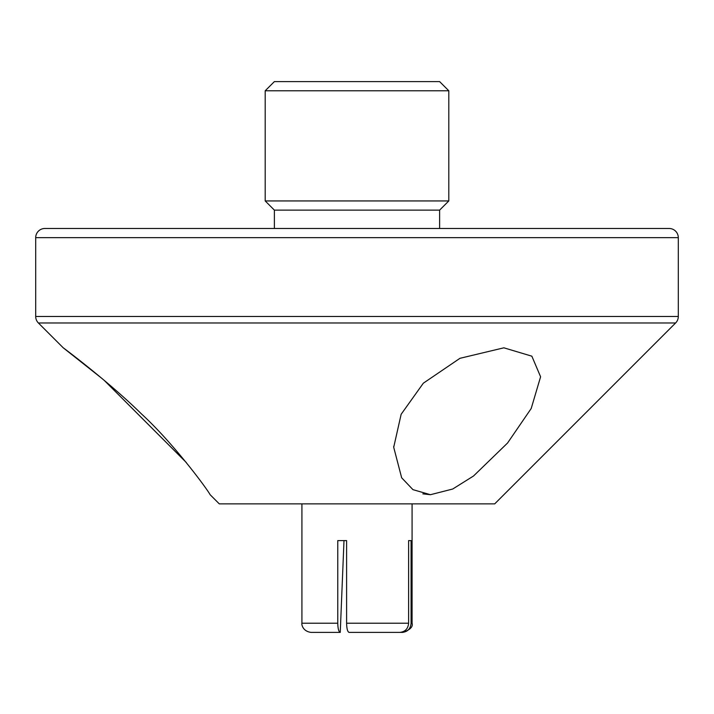 <?xml version="1.0" encoding="UTF-8"?>
<svg xmlns="http://www.w3.org/2000/svg" width="714" height="714" viewBox="0 0 714 714"><rect width="100%" height="100%" fill="white"/><g stroke="black" fill="none" stroke-linecap="round" stroke-linejoin="round"><path stroke-width="1.07" d="M95.373 228.48L44.884 228.48A9.184 9.184 0 0 0 35.7 237.664L35.7 316.481A9.184 9.184 0 0 0 38.386 322.969L63.243 347.816L102.209 378.661M35.7 316.481L678.3 316.481A9.184 9.184 0 0 1 675.614 322.969L38.386 322.969M44.884 228.48L669.116 228.48A9.184 9.184 0 0 1 678.3 237.664L35.7 237.664M274.381 210.121L439.619 210.121L448.803 200.937L265.197 200.937L274.381 210.121L274.381 228.48L177.991 228.48M265.197 90.776L274.381 81.601L439.619 81.601L448.803 90.776L265.197 90.776L265.197 200.937M448.803 90.776L448.803 200.937M439.619 210.121L439.619 228.48M503.879 347.816L459.959 358.312L423.331 383.195L401.143 414.281L393.709 447.285L401.661 477.791L412.942 489.643L430.444 494.704L452.703 489.028L473.516 476.006L507.565 443.01L531.198 408.515L540.596 376.787L531.85 356.179L503.879 347.816M104.101 380.259L186.336 462.547M675.614 322.969L494.704 503.879L219.296 503.879L210.121 494.704C207.274 489.161 173.261 442.992 141.238 413.709C109.394 382.276 64.099 348.334 63.243 347.816M678.3 316.481L678.3 237.664M669.116 228.48L487.814 228.48M430.444 494.704L422.831 493.847M408.613 540.596L411.086 540.596L411.086 623.224L412.076 623.224C413.174 626.785 410.113 629.837 402.901 632.399L349.092 632.399C347.584 631.863 346.754 628.802 346.602 623.224L408.613 623.224L408.613 540.596M301.924 503.879L301.924 623.224L337.767 623.224L337.767 540.596L346.602 540.596L346.602 623.224M301.924 623.224C301.46 624.17 302.566 631.346 311.099 632.399L340.248 632.399L343.996 540.596L346.602 540.596M402.161 632.042L402.214 632.399C407.596 631.863 410.55 628.802 411.086 623.224M337.767 623.224C337.918 628.802 338.748 631.863 340.248 632.399M408.613 623.224C408.069 628.802 405.106 631.863 399.733 632.399M393.717 446.321L393.717 447.285M412.076 623.224L412.076 503.879"/></g></svg>
